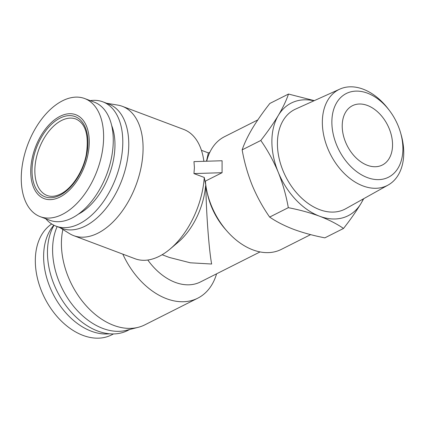 <?xml version="1.0" encoding="UTF-8"?>
<svg xmlns="http://www.w3.org/2000/svg" width="425" height="425" viewBox="0 0 425 425"><rect width="100%" height="100%" fill="white"/><g stroke="black" fill="none" stroke-linecap="round" stroke-linejoin="round"><path stroke-width="0.64" d="M342.215 125.901A33.214 22.668 -116.7 0 1 352.437 105.708A33.214 22.668 -116.7 0 1 378.744 112.922A33.214 22.668 -116.7 0 1 392.546 144.84A33.214 22.668 -116.7 0 1 382.325 165.033A33.214 22.668 -116.7 0 1 356.017 157.818A33.214 22.668 -116.7 0 1 342.215 125.901M331.867 122.007A46.872 31.992 63.3 0 0 367.306 177.57A46.872 31.992 63.3 0 0 402.895 148.734A46.872 31.992 63.3 0 0 400.552 132.69A46.872 31.992 63.3 0 0 389.273 110.309A46.872 31.992 63.3 0 0 351.863 91.588A46.872 31.992 63.3 0 0 331.867 122.007M389.273 110.309L388.142 108.827A53.725 36.667 63.3 0 0 339.841 89.112A53.725 36.667 63.3 0 0 322.347 122.235A53.725 36.667 63.3 0 0 345.201 174.377A53.725 36.667 63.3 0 0 388.163 185.029A53.725 36.667 63.3 0 0 403.75 152.873A53.725 36.667 63.3 0 0 401.067 134.481L400.552 132.69M339.841 89.112L295.587 109.087A55.797 38.085 63.3 0 0 277.413 143.485A55.797 38.085 63.3 0 0 301.155 197.646A55.797 38.085 63.3 0 0 345.78 208.707L388.163 185.029M113.523 333.928L111.515 334.942A63.107 43.074 -116.7 0 1 83.024 335.399A63.107 43.074 -116.7 0 1 38.335 281.733A63.107 43.074 -116.7 0 1 51.701 223.986M60.068 116.312A44.838 26.323 -69.4 0 0 30.733 171.424A44.838 26.323 -69.4 0 0 59.925 197.046A44.838 26.323 -69.4 0 0 89.261 141.934A44.838 26.323 -69.4 0 0 60.068 116.312M62.539 100.783A63.107 37.049 -69.4 0 0 21.25 178.351A63.107 37.049 -69.4 0 0 40.21 216.66A63.107 37.049 -69.4 0 0 62.337 214.413A63.107 37.049 -69.4 0 0 103.626 136.85A63.107 37.049 -69.4 0 0 84.665 98.536A63.107 37.049 -69.4 0 0 62.539 100.783M109.538 333.79A63.107 43.074 -116.7 0 1 91.327 331.213A63.107 43.074 -116.7 0 1 48.397 283.103A63.107 43.074 -116.7 0 1 53.842 225.202M314.293 100.645L288.506 94.047L269.848 103.445C262.979 112.2 257.136 120.557 252.322 128.515C247.701 136.372 244.311 143.491 242.149 149.871C244.274 162.01 247.637 173.83 252.222 185.327C257.003 196.727 262.815 207.31 269.652 217.074C276.298 221.648 284.272 225.728 293.579 229.319C303.078 232.81 313.507 235.652 324.859 237.851L343.517 228.453C350.386 219.704 356.23 211.347 361.048 203.389A63.107 43.074 63.3 0 0 363.348 198.889M40.21 216.66L49.847 220.288A63.107 37.049 -69.4 0 0 91.795 201.067A63.107 37.049 -69.4 0 0 113.262 140.473A63.107 37.049 -69.4 0 0 94.302 102.165L84.665 98.536M257.805 119.914L224.528 136.68A63.107 43.074 63.3 0 0 206.699 161.224M222.073 172.704L193.954 173.575L194.416 167.583L193.975 161.617L222.089 160.746L222.073 172.704L205.365 181.124A63.107 43.074 63.3 0 0 206.847 190.995A63.107 43.074 63.3 0 0 227.141 231.274A63.107 43.074 63.3 0 0 252.822 249.852A63.107 43.074 63.3 0 0 281.318 249.395L310.632 234.627M62.884 229.479A69.084 47.154 63.3 0 0 113.645 325.348A69.084 47.154 63.3 0 0 138.194 327.324A69.084 47.154 63.3 0 0 144.835 324.849L197.731 298.201A69.084 47.154 -116.7 0 1 166.536 298.701A69.084 47.154 -116.7 0 1 122.814 254.134M147.81 260.02A55.797 38.085 63.3 0 0 175.227 282.37A55.797 38.085 63.3 0 0 200.425 281.966L260.063 251.919M206.847 190.995L207.416 193.635A55.797 38.085 63.3 0 0 225.362 229.25L227.141 231.274M193.954 173.575L204.266 177.459L205.902 185.752C205.992 209.546 208.962 250.006 211.65 264.021L190.31 262.799L169.352 257.454L162.122 254.734M106.686 103.275L117.757 105.103A69.084 40.561 110.6 0 1 122.326 106.324A69.084 40.561 110.6 0 1 143.082 148.261A69.084 40.561 110.6 0 1 119.579 214.593A69.084 40.561 110.6 0 1 73.663 235.636A69.084 40.561 110.6 0 1 69.418 233.543L59.888 227.614M204.266 177.459A69.084 40.561 110.6 0 1 170.17 248.965A69.084 40.561 110.6 0 1 135.06 258.745L73.663 235.636M129.758 329.471L127.659 330.528A66.428 45.342 -116.7 0 1 97.67 331.006A66.428 45.342 -116.7 0 1 54.012 225.287M216.58 273.828A69.084 47.154 -116.7 0 1 197.731 298.201M57.157 226.589A66.428 45.342 63.3 0 0 102.808 328.419A66.428 45.342 63.3 0 0 126.416 330.321L138.194 327.324M102.845 101.83L108.811 104.077A66.428 38.999 110.6 0 1 128.77 144.404A66.428 38.999 110.6 0 1 106.165 208.181A66.428 38.999 110.6 0 1 62.013 228.416L56.047 226.169A66.428 38.999 -69.4 0 0 100.199 205.934A66.428 38.999 -69.4 0 0 122.804 142.157A66.428 38.999 -69.4 0 0 102.845 101.83A66.428 38.999 -69.4 0 0 90.275 100.651M78.243 214.221A56.461 33.15 -69.4 0 0 114.968 144.93A56.461 33.15 -69.4 0 0 111.653 125.444M45.82 218.774A66.428 38.999 -69.4 0 0 56.047 226.169M313.937 100.805A63.107 43.074 63.3 0 0 278.332 115.409A63.107 43.074 63.3 0 0 278.237 172.221A63.107 43.074 63.3 0 0 319.589 216.213A63.107 43.074 63.3 0 0 361.048 203.389L363.742 198.672M288.506 94.047C286.344 100.427 282.954 107.546 278.332 115.409C273.519 123.362 267.676 131.718 260.801 140.473C267.644 150.243 273.45 160.825 278.237 172.221C282.822 183.717 286.179 195.537 288.309 207.676C299.662 209.876 310.091 212.723 319.589 216.213C328.897 219.799 336.871 223.879 343.517 228.453M288.309 207.676L269.652 217.074M260.801 140.473L242.149 149.871M209.849 152.256L208.319 153.027L206.486 161.229M170.17 248.965L178.165 242.202A55.797 32.757 -69.4 0 0 205.61 185.64M203.873 161.309A69.084 40.561 -69.4 0 0 203.676 159.933A69.084 40.561 -69.4 0 0 183.727 129.428L122.326 106.324M61.572 120.466A40.853 23.986 110.6 0 1 75.894 119.016C85.616 123.463 89.091 135.267 86.323 154.418C83.167 171.535 71.825 188.673 60.541 194.044C55.489 196.499 51.011 196.977 47.117 195.484A40.853 23.986 110.6 0 1 35.928 159.843A40.853 23.986 110.6 0 1 61.572 120.466M59.93 195.256A42.845 25.155 110.6 0 1 32.034 170.77A42.845 25.155 110.6 0 1 60.063 118.108A42.845 25.155 110.6 0 1 87.959 142.593A42.845 25.155 110.6 0 1 59.93 195.256M203.883 161.309L203.676 159.933M201.429 150.291L208.484 152.942"/></g></svg>
